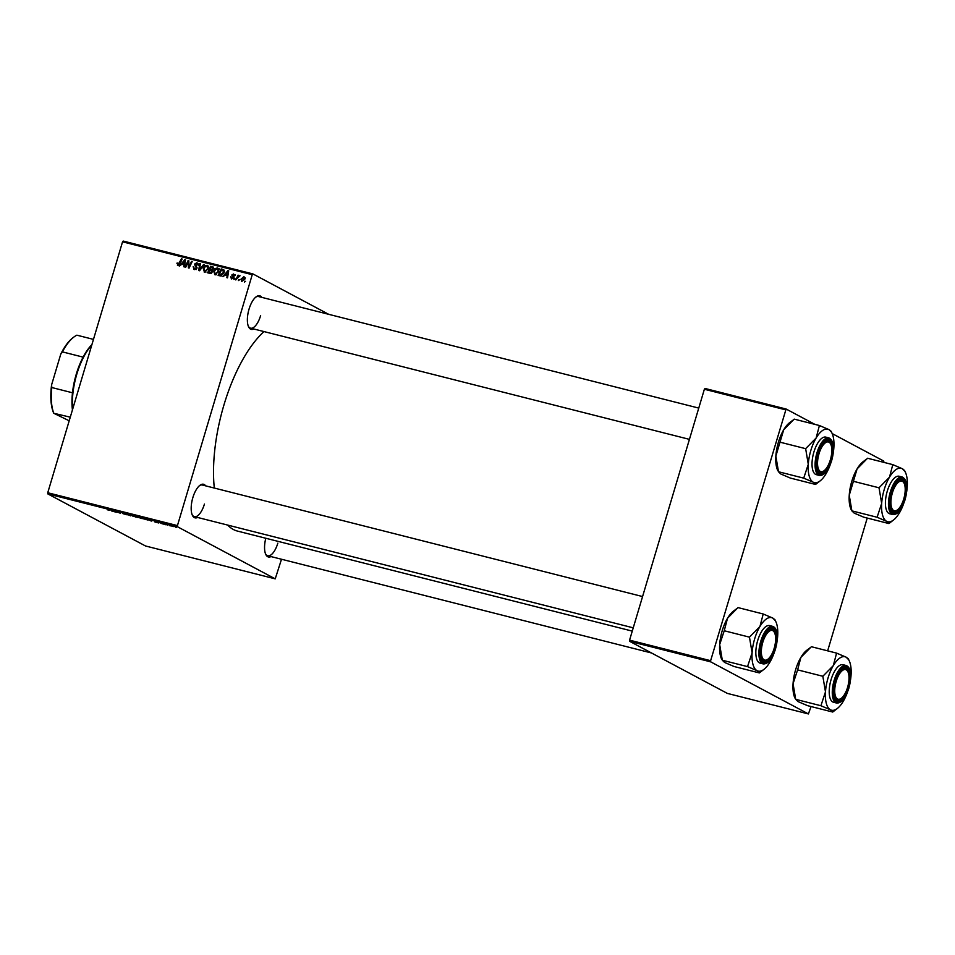 <?xml version="1.0" encoding="UTF-8"?>
<svg xmlns="http://www.w3.org/2000/svg" width="955" height="955" viewBox="0 0 955 955"><rect width="100%" height="100%" fill="white"/><g stroke="black" fill="none" stroke-linecap="round" stroke-linejoin="round"><path stroke-width="1.43" d="M197.613 517.455A17.321 7.115 -75.8 0 1 192.373 515.27A17.321 7.115 -75.8 0 1 192.85 497.627A17.321 7.115 -75.8 0 1 199.965 485.283A17.321 7.115 -75.8 0 1 205.623 485.844M192.134 514.697A16.307 6.697 104.2 0 0 194.378 516.643A16.307 6.697 104.2 0 0 204.442 504.061M253.791 328.986A17.321 7.115 -75.8 0 1 248.563 326.789A17.321 7.115 -75.8 0 1 249.028 309.157A17.321 7.115 -75.8 0 1 256.155 296.814A17.321 7.115 -75.8 0 1 261.801 297.375M248.324 326.228A16.307 6.697 104.2 0 0 250.568 328.174A16.307 6.697 104.2 0 0 260.631 315.592M270.993 556.574A17.321 7.115 -75.8 0 1 265.753 554.389A17.321 7.115 -75.8 0 1 265.8 538.262M265.514 553.816A16.307 6.697 104.2 0 0 267.758 555.762A16.307 6.697 104.2 0 0 277.821 543.18M214.302 488.053A108.022 44.384 -75.8 0 1 223.936 404.992A108.022 44.384 -75.8 0 1 264.01 331.576M165.872 524.773L164.976 524.438L165.872 524.773M170.3 525.895L169.393 525.56L170.3 525.895M147.583 519.723L143.071 518.684L147.989 520.045M154.949 522.003L154.519 521.155L155.319 521.358L158.84 522.994L154.949 522.003M141.495 518.493L137.353 516.81L142.45 518.613M130.859 515.903L126.406 514.029L130.167 515.616L130.966 515.187L130.859 515.903M130.346 515.032L130.167 515.616L130.298 515.02M107.27 509.767L109.944 510.4L107.294 509.707M109.944 510.4L109.168 510.316M116.999 512.393L114.767 511.08L120.39 513.253L115.639 511.414L116.999 512.393M47.834 493.914L145.53 545.985L275.219 578.849L177.535 526.778L47.834 493.914L47.75 492.744L177.439 525.596L177.535 526.778M111.807 511.068L111.377 510.221L112.177 510.424L115.686 512.059L111.807 511.068M126.979 514.709L122.932 513.647L127.146 514.841M125.511 514.47L126.382 514.447M122.503 513.074L123.529 513.289M123.84 513.372L123.1 513.372M137.102 517.061L132.59 516.022L137.508 517.383M160.834 523.328L164.045 524.164L160.834 523.328M162.839 523.949L163.436 523.913M160.643 522.934L161.443 523.101M164.045 524.164L163.066 523.997M151.284 521.072L147.834 519.46L151.308 520.988M173.297 526.587L171.804 525.727L174.132 526.539M171.041 525.56L171.804 525.727M167.77 525.25L165.955 524.259L167.77 525.25M176.353 527.423L175.457 527.1L176.353 527.423M215.006 274.765L213.717 271.28L215.484 268.474L217.656 267.925L218.934 271.507L214.589 274.61M224.974 275.195L222.933 276.675L227.899 270.611L228.699 270.814L227.529 277.845L226.872 277.678L227.218 275.768L224.974 275.195M177.785 265.335L177.176 262.9L178.06 264.547L181.498 258.853L182.154 259.032L179.886 263.819L177.427 265.204M177.63 263.556L179.015 265.06M194.414 269.549L193.149 266.743L194.689 268.761L196.312 267.949L194.653 264.046L196.957 262.685L198.163 265.263L196.694 263.473L195.321 264.165L196.981 268.045L193.829 269.334M193.686 267.878L195.894 269.406M198.521 264.392L196.694 263.473M204.334 264.642L199.547 270.754L198.712 270.54L199.774 263.496L200.443 263.664L199.523 269.704L203.63 264.463L204.334 264.642M204.525 272.115L203.236 268.618L205.003 265.824L207.175 265.275L208.453 268.856L204.107 271.948M245.495 281.343L244.396 282.119L245.495 281.343M328.699 314.326L252.908 273.918L252.239 274.694L122.55 241.83L47.75 492.744M252.239 274.694L177.439 525.596M212.595 271.781L210.16 273.44L207.629 272.808L210.721 266.266L213.18 267.006L213.586 268.773L212.225 270.205L212.595 271.781M181.82 264.272L179.791 265.753L184.745 259.676L185.545 259.879L184.375 266.911L183.718 266.743L184.064 264.833L181.82 264.272M187.61 263.258L185.7 267.245L185.031 267.078L188.135 260.536L188.827 260.715L188.911 266.946L191.513 261.395L192.182 261.563L189.078 268.104L188.386 267.925L188.29 261.694L187.61 263.258M231.683 278.991L230.644 276.831L231.898 278.382L232.984 277.833L231.802 275.016L233.593 273.966L234.644 275.84L233.378 274.574L232.435 275.494L233.653 277.953L231.241 278.824M233.963 275.768L233.378 274.574M221.035 276.019L218.11 275.458L221.202 268.916L223.554 269.608L224.138 272.664L221.035 276.019M241.913 281.582L240.947 279.218L243.955 276.58L244.874 279.039L241.567 281.45M239.43 279.815L238.332 280.579L239.43 279.815M237.389 278.215L235.801 279.934L238.046 275.183L238.714 275.35L238.237 276.329L240.027 275.78L237.389 278.215M235.014 278.693L233.915 279.457L235.014 278.693M122.55 241.83L123.219 241.066L252.908 273.918M281.51 559.236L275.219 578.849M629.655 641.33L727.352 693.402L808.408 713.934L710.711 661.863L629.655 641.33L629.572 640.148L710.627 660.693L710.711 661.863M785.428 409.779L704.372 389.246L705.041 388.47L786.096 409.015L710.627 660.693M704.372 389.246L629.572 640.148M883.841 462.375L883.781 461.086L832.211 433.594M814.937 424.39L786.096 409.015M867.236 518.064L827.651 650.844M811.046 706.545L808.408 713.934M632.258 631.112L237.532 531.099A108.022 44.384 -75.8 0 1 227.636 525.071M698.75 408.083L258.578 296.551A16.307 6.697 104.2 0 0 255.677 297.196M642.56 596.553L202.388 485.033A16.307 6.697 104.2 0 0 199.488 485.665M245.423 281.498L244.814 281.176M212.058 267.46L210.721 266.266M212.237 267.066L213.526 267.4M208.656 272.211L211.353 273.309L209.885 272.521L211.95 271.602L211.091 270.349L209.694 270.002L208.656 272.211L209.885 272.521M213.526 268.952L211.031 267.197L210.064 269.238L212.237 270.205M212.941 269.847L212.153 267.484M210.064 269.238L212.273 269.489M212.559 271.924L211.091 270.349M211.568 273.19L210.542 272.641M204.967 272.175L204.621 271.268M203.857 268.94L203.236 268.618M205.767 266.23L205.003 265.824M206.519 266.636L208.691 266.075M205.361 266.481L203.881 268.821L204.812 271.327L207.82 268.618L206.925 266.063L205.361 266.481M208.727 266.982L206.925 266.063M208.429 268.94L207.82 268.618M206.005 271.96L204.525 271.22L206.041 272.02M200.419 263.831L199.774 263.496M200.12 270.026L199.523 269.704M204.227 264.786L203.63 264.463M194.736 269.608L194.474 268.713M193.746 267.066L193.149 266.743M195.202 268.689L196.205 269.573M196.909 268.271L196.312 267.949M197.064 267.71L196.312 267.305M195.596 266.409L194.951 265.717M196.467 266.529L196.169 264.845M195.286 264.38L194.653 264.046M197.088 263.628L198.043 263.425M177.57 263.843L176.938 263.508M182.095 259.175L181.498 258.853M179.289 266.147L178.454 264.308M185.509 260.094L184.745 259.676M184.673 265.156L184.064 264.833M185.389 260.799L184.828 260.5L182.417 263.568L184.769 264.583M184.804 264.332L184.208 264.01L184.828 260.5M182.417 263.568L184.208 264.01M188.839 260.918L188.135 260.536M190.284 265.55L189.675 265.227M192.11 261.718L191.513 261.395M188.947 264.058L188.242 263.675M231.241 277.248L230.621 276.914M231.265 277.153L230.644 276.831M233.581 278.156L232.984 277.833M233.7 277.762L232.984 277.368M233.999 277.559L233.318 275.828L235.109 274.765M232.435 275.362L231.802 275.016M228.663 271.029L227.899 270.611M227.815 276.091L227.218 275.768M228.543 271.733L227.982 271.435L225.571 274.491L227.911 275.518M227.959 275.267L227.362 274.945L227.982 271.435M225.571 274.491L227.362 274.945M222.539 270.11L221.202 268.916M222.718 269.728L224.019 270.05M224.341 270.993L221.512 269.847L219.137 274.861L221.56 275.9M224.103 272.772L222.455 270.098M221.488 275.888L219.972 275.076L223.494 272.45M219.137 274.861L219.972 275.076M215.448 274.825L215.102 273.93M214.326 271.602L213.717 271.28M216.236 268.88L215.484 268.474M217 269.286L219.173 268.737M215.842 269.131L214.362 271.471L215.293 273.978L218.301 271.268L217.406 268.713L215.842 269.131M219.208 269.632L217.406 268.713M218.91 271.59L218.301 271.268M216.487 274.622L215.006 273.87L216.522 274.682M241.555 279.54L240.947 279.218M243.74 277.201L241.615 279.302L242.104 280.961L244.217 278.872L243.74 277.201L245.423 278.06M244.814 279.194L244.217 278.872M239.359 279.958L238.762 279.648M238.643 275.506L238.046 275.183M234.942 278.848L234.345 278.526M111.998 510.579L113.693 511.259L111.974 510.459M133.043 515.712L136.422 516.882L133.258 516.201M136.458 516.762L135.634 517.037M138.2 517.109L140.719 517.944L138.224 517.025M138.881 517.598L141.794 518.434L138.905 517.514M156.883 522.075L155.152 521.514M155.056 521.74L156.847 522.194M148.682 519.759L152.012 520.821L148.705 519.687M143.513 518.374L146.903 519.532L143.728 518.851M146.939 519.413L146.115 519.687M172.031 525.787L173.476 526.372L171.578 526.002M888.926 523.567L863.702 517.168L854.188 513.11L851.872 510.865L849.246 495.227A27.576 11.329 -75.8 0 1 851.788 481.332A27.576 11.329 -75.8 0 1 857.089 468.917L867.57 458.245L892.782 464.631L889.511 477.13L879.03 487.79L881.668 503.44L877.096 517.252L886.61 521.323L888.926 523.567L893.367 520.129A27.576 11.329 -75.8 0 1 886.61 521.323A27.576 11.329 -75.8 0 1 881.668 503.44A27.576 11.329 -75.8 0 1 889.511 477.13A27.576 11.329 -75.8 0 1 902.296 468.702L892.782 464.631M852.015 510.949L851.036 509.397A27.576 11.329 -75.8 0 1 849.246 495.227L857.089 468.917A27.576 11.329 -75.8 0 1 863.129 461.683L866.352 459.283M904.469 470.863L902.296 468.702A27.576 11.329 104.2 0 1 905.447 472.403A27.576 11.329 104.2 0 1 907.25 486.584A27.576 11.329 -75.8 0 1 906.713 491.515M904.492 499.358A17.321 7.115 -75.8 0 1 891.146 510.125A17.321 7.115 -75.8 0 1 891.624 492.494A17.321 7.115 -75.8 0 1 898.751 480.15A17.321 7.115 -75.8 0 1 905.471 483.075A17.321 7.115 -75.8 0 1 904.492 499.358M897.449 509.851A15.292 6.279 104.2 0 0 903.191 500.647A15.292 6.279 104.2 0 0 904.158 483.397A15.292 6.279 104.2 0 0 892.937 491.204A15.292 6.279 104.2 0 0 891.361 506.675A15.292 6.279 104.2 0 0 897.449 509.851L896.506 510.543A16.307 6.697 -75.8 0 1 893.152 511.498A16.307 6.697 -75.8 0 1 890.908 509.564A16.307 6.697 104.2 0 0 893.152 511.498A16.307 6.697 104.2 0 0 896.996 510.161M902.272 477.023L899.216 476.247A19.363 7.95 104.2 0 0 887.267 491.18A19.363 7.95 104.2 0 0 889.702 513.778L892.758 514.554A19.363 7.95 -75.8 0 1 890.323 491.956A19.363 7.95 -75.8 0 1 902.272 477.023C907.25 479.768 908.181 487.325 905.077 499.68C901.687 509.886 897.593 514.852 892.758 514.554M851.872 510.865L877.096 517.252M853.806 481.404L879.03 487.79M903.573 503.918A27.576 11.329 -75.8 0 1 899.407 512.895A27.576 11.329 -75.8 0 1 893.367 520.129M903.896 482.896A16.307 6.697 104.2 0 0 901.162 479.888A16.307 6.697 104.2 0 0 898.273 480.532A16.307 6.697 -75.8 0 1 901.162 479.888A16.307 6.697 -75.8 0 1 903.657 482.323L904.158 483.397M879.185 487.516A31.646 13 104.2 0 0 879.006 488.148M830.826 458.09A15.292 6.279 104.2 0 0 830.778 444.278A15.292 6.279 104.2 0 0 818.53 455.523A15.292 6.279 104.2 0 0 824.07 470.731A15.292 6.279 104.2 0 0 830.826 458.09M830.516 443.777A16.307 6.697 104.2 0 0 827.782 440.768A16.307 6.697 104.2 0 0 824.893 441.413A16.307 6.697 -75.8 0 1 827.782 440.768A16.307 6.697 -75.8 0 1 830.277 443.216L830.778 444.278M824.07 470.731L823.126 471.436A16.307 6.697 -75.8 0 1 819.772 472.391A16.307 6.697 -75.8 0 1 817.528 470.445A16.307 6.697 104.2 0 0 819.772 472.391A16.307 6.697 104.2 0 0 823.604 471.042M815.546 484.448L790.322 478.061L780.808 473.99L778.492 471.746L775.854 456.108A27.576 11.329 -75.8 0 1 778.409 442.213A27.576 11.329 -75.8 0 1 783.697 429.798L794.19 419.126L819.402 425.512L816.131 438.011L805.65 448.671L808.288 464.321L803.716 478.145L813.23 482.203L815.546 484.448L819.975 481.01A27.576 11.329 -75.8 0 1 813.23 482.203A27.576 11.329 -75.8 0 1 808.288 464.321A27.576 11.329 -75.8 0 1 816.131 438.011A27.576 11.329 -75.8 0 1 828.916 429.583L819.402 425.512M778.635 471.83L777.657 470.29A27.576 11.329 -75.8 0 1 775.854 456.108L783.697 429.798A27.576 11.329 -75.8 0 1 789.749 422.564L792.972 420.164M831.089 431.744L828.916 429.583A27.576 11.329 104.2 0 1 832.068 433.295A27.576 11.329 104.2 0 1 833.87 447.465A27.576 11.329 -75.8 0 1 833.333 452.407M831.113 460.238A17.321 7.115 -75.8 0 1 817.767 471.006A17.321 7.115 -75.8 0 1 818.244 453.374A17.321 7.115 -75.8 0 1 825.371 441.031A17.321 7.115 -75.8 0 1 832.091 443.956A17.321 7.115 -75.8 0 1 831.113 460.238M828.892 437.903L825.836 437.127A19.363 7.95 104.2 0 0 813.887 452.061A19.363 7.95 104.2 0 0 816.322 474.659L819.378 475.435A19.363 7.95 -75.8 0 1 816.943 452.837A19.363 7.95 -75.8 0 1 828.892 437.903C833.87 440.649 834.801 448.205 831.686 460.561C828.307 470.767 824.201 475.733 819.378 475.435M778.492 471.746L803.716 478.145M780.426 442.284L805.65 448.671M830.193 464.799A27.576 11.329 -75.8 0 1 826.027 473.776A27.576 11.329 -75.8 0 1 819.975 481.01M805.805 448.396A31.646 13 104.2 0 0 805.626 449.029M835.721 683.112A15.292 6.279 104.2 0 0 841.271 698.32A15.292 6.279 104.2 0 0 848.028 685.69A15.292 6.279 104.2 0 0 847.968 671.866A15.292 6.279 104.2 0 0 835.721 683.112M841.271 698.32L840.328 699.024A16.307 6.697 -75.8 0 1 836.962 699.979A16.307 6.697 -75.8 0 1 834.73 698.033A16.307 6.697 104.2 0 0 836.962 699.979A16.307 6.697 104.2 0 0 840.806 698.63M847.718 671.365A16.307 6.697 104.2 0 0 844.972 668.369A16.307 6.697 104.2 0 0 842.083 669.001A16.307 6.697 -75.8 0 1 844.972 668.369A16.307 6.697 -75.8 0 1 847.479 670.804L847.968 671.866M825.478 691.909A27.576 11.329 -75.8 0 1 828.021 678.026A27.576 11.329 -75.8 0 1 833.321 665.599L822.84 676.271L825.478 691.909L820.906 705.733L830.432 709.792L832.736 712.036L837.177 708.598A27.576 11.329 -75.8 0 1 830.432 709.792A27.576 11.329 104.2 0 1 825.478 691.909M823.007 675.985A31.646 13 104.2 0 0 822.912 676.307A31.646 13 104.2 0 0 822.816 676.617M835.434 680.963A17.321 7.115 -75.8 0 1 842.561 668.619A17.321 7.115 -75.8 0 1 849.293 671.544A17.321 7.115 -75.8 0 1 848.315 687.827A17.321 7.115 -75.8 0 1 834.968 698.606A17.321 7.115 -75.8 0 1 835.434 680.963M831.077 679.65A19.363 7.95 104.2 0 0 833.512 702.259L836.58 703.035A19.363 7.95 -75.8 0 1 834.133 680.426A19.363 7.95 -75.8 0 1 846.094 665.492L843.026 664.716A19.363 7.95 104.2 0 0 831.077 679.65M832.736 712.036L807.524 705.65L797.998 701.579L795.694 699.335L793.056 683.696L797.616 669.873L822.84 676.271M795.694 699.335L820.906 705.733M797.616 669.873L800.899 657.386L811.38 646.714L836.592 653.113L833.321 665.599A27.576 11.329 -75.8 0 1 846.118 657.171L836.592 653.113M848.279 659.344L846.118 657.171A27.576 11.329 -75.8 0 1 849.27 660.884A27.576 11.329 -75.8 0 1 851.06 675.054A27.576 11.329 -75.8 0 1 850.523 679.996M810.162 647.753L806.939 650.152A27.576 11.329 -75.8 0 0 800.899 657.386A27.576 11.329 -75.8 0 0 793.056 683.696A27.576 11.329 -75.8 0 0 794.858 697.878L795.837 699.418M847.383 692.387A27.576 11.329 -75.8 0 1 843.217 701.364A27.576 11.329 -75.8 0 1 837.177 708.598M763.367 640.554A15.292 6.279 104.2 0 0 761.792 656.025A15.292 6.279 104.2 0 0 767.88 659.201A15.292 6.279 104.2 0 0 773.622 650.009A15.292 6.279 104.2 0 0 774.589 632.747A15.292 6.279 104.2 0 0 763.367 640.554M767.88 659.201L766.949 659.905A16.307 6.697 -75.8 0 1 763.582 660.86A16.307 6.697 -75.8 0 1 761.35 658.914A16.307 6.697 104.2 0 0 763.582 660.86A16.307 6.697 104.2 0 0 767.426 659.523M774.338 632.246A16.307 6.697 104.2 0 0 771.592 629.25A16.307 6.697 104.2 0 0 768.703 629.882A16.307 6.697 -75.8 0 1 771.592 629.25A16.307 6.697 -75.8 0 1 774.099 631.685L774.589 632.747M752.098 652.79A27.576 11.329 -75.8 0 1 754.641 638.907A27.576 11.329 -75.8 0 1 759.941 626.48L749.46 637.152L752.098 652.79L747.526 666.614L757.04 670.673L759.356 672.917L763.797 669.479A27.576 11.329 -75.8 0 1 757.04 670.673A27.576 11.329 104.2 0 1 752.098 652.79M749.627 636.866A31.646 13 104.2 0 0 749.532 637.188A31.646 13 104.2 0 0 749.436 637.498M762.054 641.844A17.321 7.115 -75.8 0 1 769.181 629.5A17.321 7.115 -75.8 0 1 775.902 632.425A17.321 7.115 -75.8 0 1 774.935 648.708A17.321 7.115 -75.8 0 1 761.589 659.487A17.321 7.115 -75.8 0 1 762.054 641.844M757.697 640.53A19.363 7.95 104.2 0 0 760.132 663.14L763.2 663.916A19.363 7.95 -75.8 0 1 760.753 641.306A19.363 7.95 -75.8 0 1 772.702 626.373L769.646 625.597A19.363 7.95 104.2 0 0 757.697 640.53M759.356 672.917L734.144 666.53L724.618 662.46L722.314 660.227L719.676 644.577L724.236 630.754L749.46 637.152M722.314 660.227L747.526 666.614M724.236 630.754L727.519 618.267L738 607.595L763.212 613.993L759.941 626.48A27.576 11.329 -75.8 0 1 772.738 618.052L763.212 613.993M774.899 620.225L772.738 618.052A27.576 11.329 -75.8 0 1 775.89 621.765A27.576 11.329 -75.8 0 1 777.68 635.935A27.576 11.329 -75.8 0 1 777.143 640.877M736.783 608.645L733.559 611.045A27.576 11.329 -75.8 0 0 727.519 618.267A27.576 11.329 -75.8 0 0 719.676 644.577A27.576 11.329 -75.8 0 0 721.467 658.759L722.458 660.299M774.004 653.268A27.576 11.329 -75.8 0 1 769.837 662.257A27.576 11.329 -75.8 0 1 763.797 669.479M91.787 345.042A45.864 18.849 104.2 0 0 72.687 409.098M72.437 409.922A44.837 18.42 -75.8 0 1 72.484 392.78A44.837 18.42 -75.8 0 1 83.109 357.134A44.837 18.42 -75.8 0 1 91.895 344.648M70.276 417.18L53.755 413.264A43.823 18.002 -75.8 0 1 51.606 384.829L60.762 354.138A43.823 18.002 -75.8 0 1 73.069 337.64L74.013 336.936A44.837 18.42 104.2 0 0 62.397 351.882L60.762 354.138M69.202 420.797L53.755 413.264M51.606 384.829L51.773 387.527A44.837 18.42 104.2 0 0 53.695 412.978M72.484 392.78L51.773 387.527M83.109 357.134L62.397 351.882M93.471 339.383L76.889 335.181A44.837 18.42 104.2 0 0 74.013 336.936M212.368 270.17L211.127 269.501M201.087 268.785L200.478 268.451M179.898 263.807L179.301 263.485M185.103 262.565L184.494 262.243M233.724 277.404L232.495 276.747M228.245 273.5L227.648 273.178M905.03 499.644A18.754 7.7 104.2 0 0 903.394 478.025A18.754 7.7 104.2 0 0 891.087 492.207A18.754 7.7 104.2 0 0 892.722 513.814A18.754 7.7 104.2 0 0 905.03 499.644M831.65 460.525A18.754 7.7 104.2 0 0 830.014 438.918A18.754 7.7 104.2 0 0 817.707 453.088A18.754 7.7 104.2 0 0 819.342 474.707A18.754 7.7 104.2 0 0 831.65 460.525M834.909 680.688A18.754 7.7 104.2 0 0 836.544 702.295A18.754 7.7 104.2 0 0 848.84 688.113A18.754 7.7 104.2 0 0 847.204 666.506A18.754 7.7 104.2 0 0 834.909 680.688M761.529 641.569A18.754 7.7 104.2 0 0 763.152 663.176A18.754 7.7 104.2 0 0 775.46 648.994A18.754 7.7 104.2 0 0 773.825 627.387A18.754 7.7 104.2 0 0 761.529 641.569M212.655 267.663L214.171 268.462M211.604 270.54L213.12 271.339M194.283 268.606L195.799 269.417M177.893 264.487L179.409 265.287M233.605 274.658L235.121 275.458M223.076 270.313L224.592 271.113M905.447 472.403L904.504 470.361M689.426 439.36L250.568 328.174M832.068 433.295L831.113 431.242M651.561 652.993L267.758 555.762M836.58 703.035C841.403 703.322 845.509 698.368 848.888 688.149C851.788 674.779 850.857 667.235 846.094 665.492M849.27 660.884L848.315 658.831M194.378 516.643L633.237 627.829M763.2 663.916C768.023 664.202 772.117 659.248 775.508 649.03C778.409 635.66 777.477 628.115 772.702 626.373M775.89 621.765L774.935 619.711"/></g></svg>

